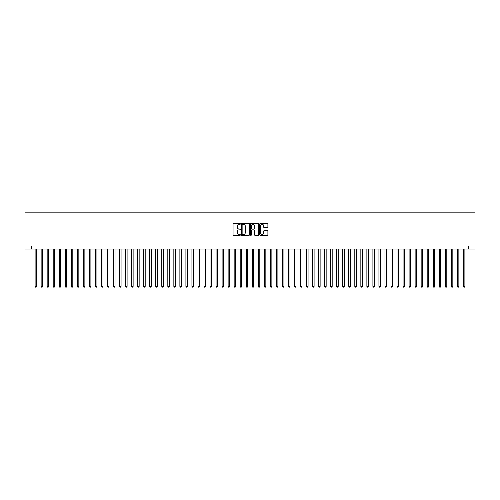 <?xml version="1.0" encoding="UTF-8"?>
<svg xmlns="http://www.w3.org/2000/svg" width="500" height="500" viewBox="0 0 500 500"><rect width="100%" height="100%" fill="white"/><g stroke="black" fill="none" stroke-linecap="round" stroke-linejoin="round"><path stroke-width="0.75" d="M240.35 223.925A0.413 0.413 0 0 0 239.931 223.506L233.644 223.506A0.594 0.594 0 0 0 233.05 224.1L233.05 234.756A0.594 0.594 0 0 0 233.644 235.35L239.931 235.35A0.413 0.413 0 0 0 240.35 234.938A0.413 0.413 0 0 0 239.931 234.525L239.119 234.525A1.894 1.894 0 0 1 237.225 232.625L237.225 231.737A1.894 1.894 0 0 1 239.119 229.844L239.931 229.844A0.413 0.413 0 0 0 240.35 229.431A0.413 0.413 0 0 0 239.931 229.019L239.119 229.019A1.894 1.894 0 0 1 237.225 227.119L237.225 226.231A1.894 1.894 0 0 1 239.119 224.338L239.931 224.338A0.413 0.413 0 0 0 240.35 223.925M267.306 227.681A0.594 0.594 0 0 0 267.894 227.094L267.894 224.1A0.594 0.594 0 0 0 267.306 223.506L260.319 223.506A0.594 0.594 0 0 0 259.725 224.1L259.725 234.756A0.594 0.594 0 0 0 260.319 235.35L267.306 235.35A0.594 0.594 0 0 0 267.894 234.756L267.894 231.15A0.594 0.594 0 0 0 267.306 230.556L264.312 230.556A0.594 0.594 0 0 0 263.719 231.15L263.719 232.938A1.581 1.581 0 0 1 262.137 234.525A1.581 1.581 0 0 1 260.556 232.938L260.556 225.925A1.581 1.581 0 0 1 262.137 224.338A1.581 1.581 0 0 1 263.719 225.925L263.719 227.094A0.594 0.594 0 0 0 264.312 227.681L267.306 227.681M468.669 249.037L475 249.037L475 212.844L25 212.844L25 249.037L468.669 249.037L468.669 246.019L31.331 246.019L31.331 249.037M249.481 224.1A0.594 0.594 0 0 0 248.888 223.506L241.9 223.506A0.594 0.594 0 0 0 241.312 224.1L241.312 234.756A0.594 0.594 0 0 0 241.9 235.35L248.888 235.35A0.594 0.594 0 0 0 249.481 234.756L249.481 224.1M251.112 223.506L258.1 223.506A0.594 0.594 0 0 1 258.688 224.1L258.688 234.756A0.594 0.594 0 0 1 258.1 235.35L255.106 235.35A0.594 0.594 0 0 1 254.513 234.756L254.513 230.438A0.594 0.594 0 0 0 253.925 229.844L251.938 229.844A0.594 0.594 0 0 0 251.35 230.438L251.35 234.938A0.413 0.413 0 0 1 250.931 235.35A0.413 0.413 0 0 1 250.519 234.938L250.519 224.1A0.594 0.594 0 0 1 251.112 223.506M242.556 224.338A0.413 0.413 0 0 0 242.138 224.75L242.138 234.106A0.413 0.413 0 0 0 242.556 234.525L243.412 234.525A1.894 1.894 0 0 0 245.306 232.625L245.306 226.231A1.894 1.894 0 0 0 243.412 224.338L242.556 224.338M254.513 225.95A1.581 1.581 0 0 0 252.931 224.369A1.581 1.581 0 0 0 251.35 225.95L251.35 228.425A0.594 0.594 0 0 0 251.938 229.019L253.925 229.019A0.594 0.594 0 0 0 254.513 228.425L254.513 225.95M35.106 249.037L35.106 286.375L36.612 286.375L36.612 249.037M36.612 286.375L36.163 287.156L35.556 287.156L35.106 286.375M41.137 249.037L41.137 286.375L42.644 286.375L42.644 249.037M42.644 286.375L42.194 287.156L41.588 287.156L41.137 286.375M47.169 249.037L47.169 286.375L48.675 286.375L48.675 249.037M48.675 286.375L48.225 287.156L47.619 287.156L47.169 286.375M53.2 249.037L53.2 286.375L54.706 286.375L54.706 249.037M54.706 286.375L54.256 287.156L53.65 287.156L53.2 286.375M59.231 249.037L59.231 286.375L60.738 286.375L60.738 249.037M60.738 286.375L60.287 287.156L59.688 287.156L59.231 286.375M65.263 249.037L65.263 286.375L66.775 286.375L66.775 249.037M66.775 286.375L66.319 287.156L65.719 287.156L65.263 286.375M71.3 249.037L71.3 286.375L72.806 286.375L72.806 249.037M72.806 286.375L72.35 287.156L71.75 287.156L71.3 286.375M77.331 249.037L77.331 286.375L78.838 286.375L78.838 249.037M78.838 286.375L78.388 287.156L77.781 287.156L77.331 286.375M83.362 249.037L83.362 286.375L84.869 286.375L84.869 249.037M84.869 286.375L84.419 287.156L83.812 287.156L83.362 286.375M89.394 249.037L89.394 286.375L90.9 286.375L90.9 249.037M90.9 286.375L90.45 287.156L89.844 287.156L89.394 286.375M95.425 249.037L95.425 286.375L96.931 286.375L96.931 249.037M96.931 286.375L96.481 287.156L95.875 287.156L95.425 286.375M101.456 249.037L101.456 286.375L102.969 286.375L102.969 249.037M102.969 286.375L102.513 287.156L101.912 287.156L101.456 286.375M107.487 249.037L107.487 286.375L109 286.375L109 249.037M109 286.375L108.544 287.156L107.944 287.156L107.487 286.375M113.525 249.037L113.525 286.375L115.031 286.375L115.031 249.037M115.031 286.375L114.575 287.156L113.975 287.156L113.525 286.375M119.556 249.037L119.556 286.375L121.062 286.375L121.062 249.037M121.062 286.375L120.612 287.156L120.006 287.156L119.556 286.375M125.588 249.037L125.588 286.375L127.094 286.375L127.094 249.037M127.094 286.375L126.644 287.156L126.037 287.156L125.588 286.375M131.619 249.037L131.619 286.375L133.125 286.375L133.125 249.037M133.125 286.375L132.675 287.156L132.069 287.156L131.619 286.375M137.65 249.037L137.65 286.375L139.156 286.375L139.156 249.037M139.156 286.375L138.706 287.156L138.106 287.156L137.65 286.375M143.681 249.037L143.681 286.375L145.194 286.375L145.194 249.037M145.194 286.375L144.738 287.156L144.137 287.156L143.681 286.375M149.713 249.037L149.713 286.375L151.225 286.375L151.225 249.037M151.225 286.375L150.769 287.156L150.169 287.156L149.713 286.375M155.75 249.037L155.75 286.375L157.256 286.375L157.256 249.037M157.256 286.375L156.8 287.156L156.2 287.156L155.75 286.375M161.781 249.037L161.781 286.375L163.287 286.375L163.287 249.037M163.287 286.375L162.838 287.156L162.231 287.156L161.781 286.375M167.812 249.037L167.812 286.375L169.319 286.375L169.319 249.037M169.319 286.375L168.869 287.156L168.263 287.156L167.812 286.375M173.844 249.037L173.844 286.375L175.35 286.375L175.35 249.037M175.35 286.375L174.9 287.156L174.294 287.156L173.844 286.375M179.875 249.037L179.875 286.375L181.381 286.375L181.381 249.037M181.381 286.375L180.931 287.156L180.331 287.156L179.875 286.375M185.906 249.037L185.906 286.375L187.419 286.375L187.419 249.037M187.419 286.375L186.962 287.156L186.363 287.156L185.906 286.375M191.938 249.037L191.938 286.375L193.45 286.375L193.45 249.037M193.45 286.375L192.994 287.156L192.394 287.156L191.938 286.375M197.975 249.037L197.975 286.375L199.481 286.375L199.481 249.037M199.481 286.375L199.031 287.156L198.425 287.156L197.975 286.375M204.006 249.037L204.006 286.375L205.512 286.375L205.512 249.037M205.512 286.375L205.062 287.156L204.456 287.156L204.006 286.375M210.037 249.037L210.037 286.375L211.544 286.375L211.544 249.037M211.544 286.375L211.094 287.156L210.487 287.156L210.037 286.375M216.069 249.037L216.069 286.375L217.575 286.375L217.575 249.037M217.575 286.375L217.125 287.156L216.519 287.156L216.069 286.375M222.1 249.037L222.1 286.375L223.606 286.375L223.606 249.037M223.606 286.375L223.156 287.156L222.556 287.156L222.1 286.375M228.131 249.037L228.131 286.375L229.644 286.375L229.644 249.037M229.644 286.375L229.188 287.156L228.588 287.156L228.131 286.375M234.163 249.037L234.163 286.375L235.675 286.375L235.675 249.037M235.675 286.375L235.219 287.156L234.619 287.156L234.163 286.375M240.2 249.037L240.2 286.375L241.706 286.375L241.706 249.037M241.706 286.375L241.256 287.156L240.65 287.156L240.2 286.375M246.231 249.037L246.231 286.375L247.738 286.375L247.738 249.037M247.738 286.375L247.288 287.156L246.681 287.156L246.231 286.375M252.262 249.037L252.262 286.375L253.769 286.375L253.769 249.037M253.769 286.375L253.319 287.156L252.712 287.156L252.262 286.375M258.294 249.037L258.294 286.375L259.8 286.375L259.8 249.037M259.8 286.375L259.35 287.156L258.744 287.156L258.294 286.375M264.325 249.037L264.325 286.375L265.837 286.375L265.837 249.037M265.837 286.375L265.381 287.156L264.781 287.156L264.325 286.375M270.356 249.037L270.356 286.375L271.869 286.375L271.869 249.037M271.869 286.375L271.413 287.156L270.812 287.156L270.356 286.375M276.394 249.037L276.394 286.375L277.9 286.375L277.9 249.037M277.9 286.375L277.444 287.156L276.844 287.156L276.394 286.375M282.425 249.037L282.425 286.375L283.931 286.375L283.931 249.037M283.931 286.375L283.481 287.156L282.875 287.156L282.425 286.375M288.456 249.037L288.456 286.375L289.962 286.375L289.962 249.037M289.962 286.375L289.513 287.156L288.906 287.156L288.456 286.375M294.488 249.037L294.488 286.375L295.994 286.375L295.994 249.037M295.994 286.375L295.544 287.156L294.938 287.156L294.488 286.375M300.519 249.037L300.519 286.375L302.025 286.375L302.025 249.037M302.025 286.375L301.575 287.156L300.969 287.156L300.519 286.375M306.55 249.037L306.55 286.375L308.062 286.375L308.062 249.037M308.062 286.375L307.606 287.156L307.006 287.156L306.55 286.375M312.581 249.037L312.581 286.375L314.094 286.375L314.094 249.037M314.094 286.375L313.637 287.156L313.038 287.156L312.581 286.375M318.619 249.037L318.619 286.375L320.125 286.375L320.125 249.037M320.125 286.375L319.669 287.156L319.069 287.156L318.619 286.375M324.65 249.037L324.65 286.375L326.156 286.375L326.156 249.037M326.156 286.375L325.706 287.156L325.1 287.156L324.65 286.375M330.681 249.037L330.681 286.375L332.188 286.375L332.188 249.037M332.188 286.375L331.737 287.156L331.131 287.156L330.681 286.375M336.712 249.037L336.712 286.375L338.219 286.375L338.219 249.037M338.219 286.375L337.769 287.156L337.163 287.156L336.712 286.375M342.744 249.037L342.744 286.375L344.25 286.375L344.25 249.037M344.25 286.375L343.8 287.156L343.2 287.156L342.744 286.375M348.775 249.037L348.775 286.375L350.288 286.375L350.288 249.037M350.288 286.375L349.831 287.156L349.231 287.156L348.775 286.375M354.806 249.037L354.806 286.375L356.319 286.375L356.319 249.037M356.319 286.375L355.863 287.156L355.262 287.156L354.806 286.375M360.844 249.037L360.844 286.375L362.35 286.375L362.35 249.037M362.35 286.375L361.894 287.156L361.294 287.156L360.844 286.375M366.875 249.037L366.875 286.375L368.381 286.375L368.381 249.037M368.381 286.375L367.931 287.156L367.325 287.156L366.875 286.375M372.906 249.037L372.906 286.375L374.412 286.375L374.412 249.037M374.412 286.375L373.963 287.156L373.356 287.156L372.906 286.375M378.938 249.037L378.938 286.375L380.444 286.375L380.444 249.037M380.444 286.375L379.994 287.156L379.387 287.156L378.938 286.375M384.969 249.037L384.969 286.375L386.475 286.375L386.475 249.037M386.475 286.375L386.025 287.156L385.425 287.156L384.969 286.375M391 249.037L391 286.375L392.512 286.375L392.512 249.037M392.512 286.375L392.056 287.156L391.456 287.156L391 286.375M397.031 249.037L397.031 286.375L398.544 286.375L398.544 249.037M398.544 286.375L398.088 287.156L397.488 287.156L397.031 286.375M403.069 249.037L403.069 286.375L404.575 286.375L404.575 249.037M404.575 286.375L404.125 287.156L403.519 287.156L403.069 286.375M409.1 249.037L409.1 286.375L410.606 286.375L410.606 249.037M410.606 286.375L410.156 287.156L409.55 287.156L409.1 286.375M415.131 249.037L415.131 286.375L416.637 286.375L416.637 249.037M416.637 286.375L416.188 287.156L415.581 287.156L415.131 286.375M421.163 249.037L421.163 286.375L422.669 286.375L422.669 249.037M422.669 286.375L422.219 287.156L421.613 287.156L421.163 286.375M427.194 249.037L427.194 286.375L428.7 286.375L428.7 249.037M428.7 286.375L428.25 287.156L427.65 287.156L427.194 286.375M433.225 249.037L433.225 286.375L434.738 286.375L434.738 249.037M434.738 286.375L434.281 287.156L433.681 287.156L433.225 286.375M439.263 249.037L439.263 286.375L440.769 286.375L440.769 249.037M440.769 286.375L440.312 287.156L439.712 287.156L439.263 286.375M445.294 249.037L445.294 286.375L446.8 286.375L446.8 249.037M446.8 286.375L446.35 287.156L445.744 287.156L445.294 286.375M451.325 249.037L451.325 286.375L452.831 286.375L452.831 249.037M452.831 286.375L452.381 287.156L451.775 287.156L451.325 286.375M457.356 249.037L457.356 286.375L458.862 286.375L458.862 249.037M458.862 286.375L458.413 287.156L457.806 287.156L457.356 286.375M463.387 249.037L463.387 286.375L464.894 286.375L464.894 249.037M464.894 286.375L464.444 287.156L463.837 287.156L463.387 286.375"/></g></svg>
